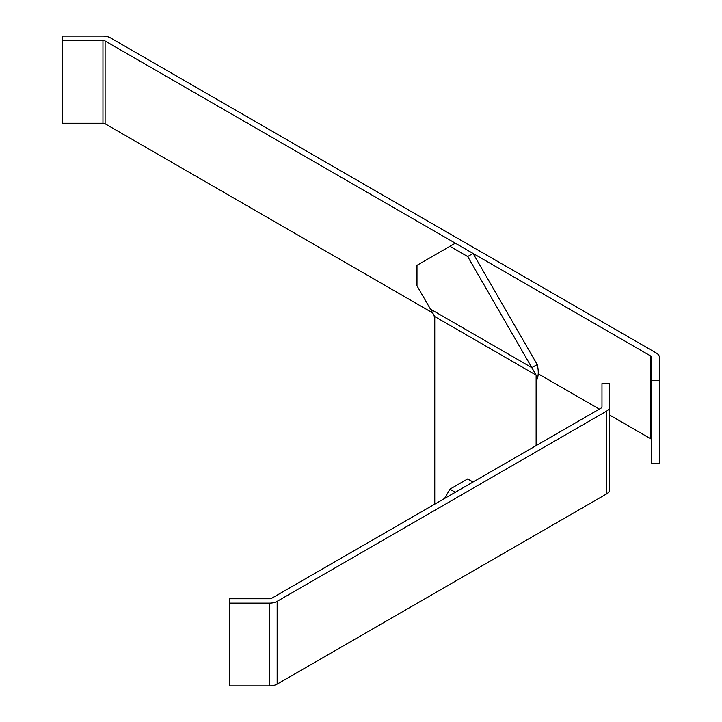 <?xml version="1.0" encoding="UTF-8"?>
<svg xmlns="http://www.w3.org/2000/svg" width="722" height="722" viewBox="0 0 722 722"><rect width="100%" height="100%" fill="white"/><g stroke="black" fill="none" stroke-linecap="round" stroke-linejoin="round"><path stroke-width="1.08" d="M62.606 40.486L102.957 40.486A3.041 1.76 0 0 1 105.105 41.001L650.901 356.108A3.041 1.76 0 0 1 651.786 357.354L651.786 380.647L659.394 380.647L659.394 357.354A10.64 6.146 0 0 0 656.271 353.004L110.484 37.896A10.64 6.146 0 0 0 102.957 36.1L62.606 36.1L62.606 123.263L102.957 123.263A3.041 1.76 0 0 1 105.105 123.778L433.047 313.113M651.786 440.131A3.041 1.76 0 0 0 650.901 438.886L609.585 415.033M599.332 409.112L538.224 373.834M651.786 380.647L651.786 463.425L659.394 463.425L659.394 380.647M434.752 504.137L434.752 316.579L536.13 375.115L536.13 445.6M455.302 492.269L449.932 489.173L467.675 478.93L473.045 482.025M449.932 489.173L444.562 498.469M449.932 246.301L455.311 243.197L473.054 253.44L467.675 256.545L449.932 246.301L416.982 265.326L416.982 285.813L434.752 316.579M536.13 375.115L531.825 367.66L537.204 364.556C538.91 371.334 538.549 376.92 536.13 381.324M467.675 256.545L531.825 367.66L430.447 309.124M473.054 253.44L537.204 364.556M269.64 603.123A10.64 6.146 0 0 0 277.167 601.327L606.462 411.206A10.64 6.146 0 0 0 609.585 406.865L609.585 383.562L601.977 383.562L601.977 406.865A3.041 1.76 0 0 1 601.083 408.101L271.788 598.222A3.041 1.76 0 0 1 269.64 598.737L229.289 598.737L229.289 603.123L269.64 603.123L269.64 685.9A10.64 6.146 0 0 0 277.167 684.104L606.462 493.983A10.64 6.146 0 0 0 609.585 489.633L609.585 406.865M229.289 603.123L229.289 685.9L269.64 685.9M102.957 40.486L102.957 123.263M105.105 41.001L105.105 123.778M650.901 356.108L650.901 438.886M277.167 601.327L277.167 684.104M606.462 411.206L606.462 493.983M433.931 314.918L434.752 318.844"/></g></svg>
